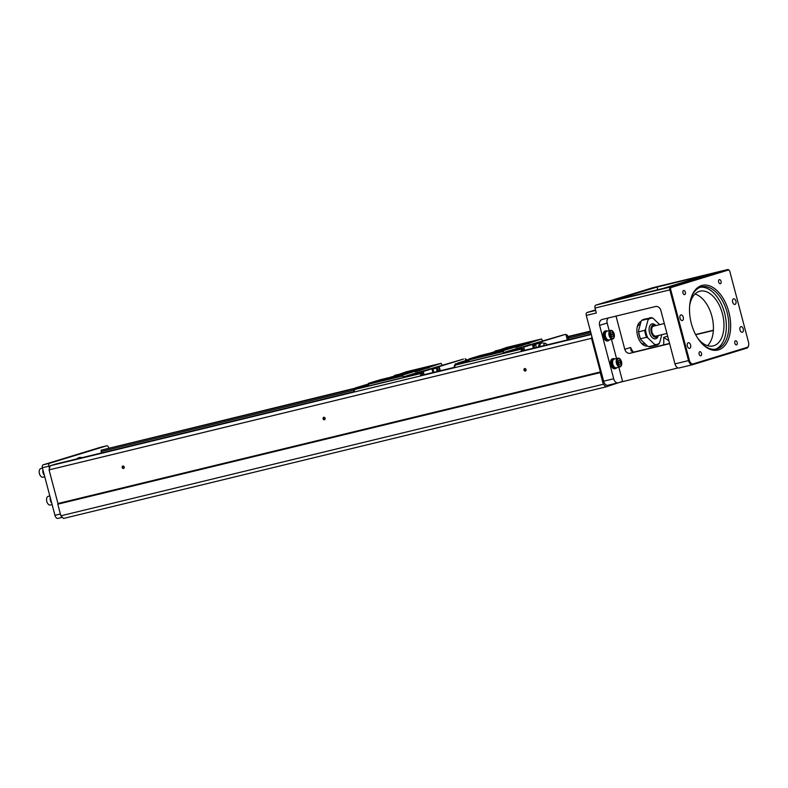 <?xml version="1.0" encoding="UTF-8"?>
<svg xmlns="http://www.w3.org/2000/svg" width="788" height="788" viewBox="0 0 788 788"><rect width="100%" height="100%" fill="white"/><g stroke="black" fill="none" stroke-linecap="round" stroke-linejoin="round"><path stroke-width="1.18" d="M595.511 309.93L587.07 312.511A2.561 1.507 76.4 0 0 586.272 315.427L591.926 336.801L591.512 338.328L49.073 469.894L57.957 503.522L600.397 371.956L591.512 338.328M355.024 388.208L101.553 450.056A1.28 0.749 76.4 0 0 101.16 451.514L101.534 452.933M56.115 463.945L353.664 391.774L56.145 463.935A1.28 0.749 76.4 0 0 56.145 463.935A1.28 0.749 76.4 0 0 56.115 463.945L50.196 465.757L49.073 469.894M591.315 334.506L50.196 465.757M525.33 371.03A1.28 1.034 73 0 1 523.971 369.385A1.28 1.034 73 0 1 525.704 368.961A1.28 1.034 73 0 1 525.33 371.03M324.429 419.758A1.28 1.034 73 0 1 323.07 418.113A1.28 1.034 73 0 1 324.804 417.689A1.28 1.034 73 0 1 324.429 419.758M123.519 468.486A1.28 1.034 73 0 1 122.16 466.841A1.28 1.034 73 0 1 123.903 466.417A1.28 1.034 73 0 1 123.519 468.486M590.419 331.118L568.355 336.466M603.293 384.249L60.853 515.815L57.78 504.182L600.22 372.616L603.293 384.249L606.002 386.878L622.382 381.441M606.002 386.878L63.562 518.445L60.853 515.815M57.78 504.182L57.957 503.522M600.22 372.616L600.397 371.956M586.272 315.427L596.319 312.994L595.019 308.049A2.561 1.507 -103.6 0 1 595.807 305.133L652.779 287.719A2.561 1.507 -103.6 0 1 652.828 287.709A2.561 1.507 -103.6 0 1 652.878 287.699M591.926 336.801L603.647 381.185A5.112 3.014 76.4 0 0 607.745 385.273A5.112 3.014 76.4 0 0 607.844 385.243L617.684 382.86M603.647 381.185L613.694 378.752L599.589 325.346A5.112 4.127 73 0 1 602.111 319.485A5.112 4.127 73 0 1 602.298 319.435L655.537 306.522A5.112 4.127 73 0 1 660.866 310.492L674.971 363.889L688.535 360.599L669.849 289.895A2.561 1.507 -103.6 0 1 670.637 286.98L727.62 269.565A2.561 1.507 -103.6 0 1 727.669 269.555A2.561 1.507 -103.6 0 1 728.92 270.077A2.561 1.507 -103.6 0 1 729.097 270.294M657.054 287.049L611.616 300.927L662.846 288.506L708.284 274.618L657.054 287.049L657.763 289.738M692.524 364.706L679.167 367.947A5.112 3.014 -103.6 0 1 679.059 367.976A5.112 3.014 -103.6 0 1 674.971 363.889M695.026 294.003A28.141 16.568 -103.6 0 1 712.125 317.209A28.141 16.568 -103.6 0 1 707.555 345.676M689.707 305.261A28.141 16.568 -103.6 0 1 699.931 291.215A28.141 16.568 -103.6 0 1 722.557 314.185A28.141 16.568 -103.6 0 1 713.751 345.755A28.141 16.568 -103.6 0 1 713.199 345.902A28.141 16.568 -103.6 0 1 697.675 338.111M678.025 367.927L617.89 382.81A5.112 3.014 76.4 0 1 617.782 382.84L607.745 385.273M748.531 345.814A5.112 3.014 -103.6 0 1 748.472 346.07A5.112 3.014 -103.6 0 1 746.817 348.129L692.721 364.657A5.112 3.014 -103.6 0 1 692.622 364.686A5.112 3.014 -103.6 0 1 688.535 360.599L689.392 360.362A4.472 2.64 76.4 0 0 693.066 363.918L747.152 347.39A4.472 2.64 76.4 0 0 748.6 345.587A4.472 2.64 76.4 0 0 748.531 342.297L729.855 271.584A1.921 1.133 76.4 0 0 729.264 270.451A1.921 1.133 76.4 0 0 728.279 270.067L671.307 287.472A1.921 1.133 76.4 0 0 670.716 289.659L689.392 360.362M616.019 316.106L624.785 349.281L630.627 347.488A30.693 18.075 76.4 0 0 633.197 352.157M641.097 321.337A12.785 7.535 76.4 0 0 637.541 335.609A12.785 7.535 76.4 0 0 647.45 346.04L640.831 339.628M670.342 286.28L681.896 283.473L714.352 273.564L702.798 276.361L670.342 286.28M608.316 317.968A5.112 4.127 -107 0 0 607.164 323.041L609.183 330.684M611.468 339.342L616.531 358.501M618.816 367.159L622.579 381.382M669.623 343.657L630.105 353.251A5.112 4.127 73 0 1 624.785 349.281M630.627 347.488L631.119 350.867L633.956 352.069L669.564 343.43M713.367 330.231L695.597 334.545M695.715 334.752L713.357 330.477M680.901 314.934A2.876 1.694 -103.6 0 1 680.96 314.924A2.876 1.694 -103.6 0 1 683.285 317.318A2.876 1.694 -103.6 0 1 682.31 320.519A2.876 1.694 -103.6 0 1 679.995 318.165A2.876 1.694 -103.6 0 1 680.901 314.934M701.586 285.571A33.254 19.582 -103.6 0 1 730.663 325.759A33.254 19.582 -103.6 0 1 701.576 343.204A33.254 19.582 -103.6 0 1 690.84 298.947A33.254 19.582 -103.6 0 1 701.586 285.571M683.61 290.536A2.108 1.241 -103.6 0 1 683.649 290.516A2.108 1.241 -103.6 0 1 685.353 292.279A2.108 1.241 -103.6 0 1 684.644 294.623A2.108 1.241 -103.6 0 1 682.95 292.9A2.108 1.241 -103.6 0 1 683.61 290.536M699.774 351.714A2.108 1.241 -103.6 0 1 699.813 351.704A2.108 1.241 -103.6 0 1 701.527 353.457A2.108 1.241 -103.6 0 1 700.808 355.802A2.108 1.241 -103.6 0 1 699.114 354.078A2.108 1.241 -103.6 0 1 699.774 351.714M735.47 340.81A2.108 1.241 -103.6 0 1 735.519 340.79A2.108 1.241 -103.6 0 1 737.223 342.553A2.108 1.241 -103.6 0 1 736.514 344.898A2.108 1.241 -103.6 0 1 734.81 343.174A2.108 1.241 -103.6 0 1 735.47 340.81M719.306 279.622A2.108 1.241 -103.6 0 1 719.355 279.612A2.108 1.241 -103.6 0 1 721.059 281.365A2.108 1.241 -103.6 0 1 720.35 283.71A2.108 1.241 -103.6 0 1 718.646 281.986A2.108 1.241 -103.6 0 1 719.306 279.622M688.249 342.75A2.876 1.694 -103.6 0 1 688.308 342.731A2.876 1.694 -103.6 0 1 690.633 345.134A2.876 1.694 -103.6 0 1 689.658 348.326A2.876 1.694 -103.6 0 1 687.343 345.981A2.876 1.694 -103.6 0 1 688.249 342.75M733.549 298.849A2.876 1.694 -103.6 0 1 733.608 298.829A2.876 1.694 -103.6 0 1 735.933 301.233A2.876 1.694 -103.6 0 1 734.958 304.424A2.876 1.694 -103.6 0 1 732.643 302.08A2.876 1.694 -103.6 0 1 733.549 298.849M740.897 326.656A2.876 1.694 -103.6 0 1 740.956 326.646A2.876 1.694 -103.6 0 1 743.281 329.039A2.876 1.694 -103.6 0 1 742.306 332.24A2.876 1.694 -103.6 0 1 739.991 329.886A2.876 1.694 -103.6 0 1 740.897 326.656M615.192 368.656A5.112 3.014 -103.6 0 1 614.847 368.774A5.112 3.014 -103.6 0 1 610.72 364.509A5.112 3.014 -103.6 0 1 612.443 358.836A5.112 3.014 -103.6 0 1 612.798 358.786M607.844 340.84A5.112 3.014 -103.6 0 1 607.499 340.958A5.112 3.014 -103.6 0 1 603.372 336.703A5.112 3.014 -103.6 0 1 605.085 331.019A5.112 3.014 -103.6 0 1 605.45 330.97M613.694 378.752A5.112 3.014 76.4 0 0 617.782 382.84M715.337 349.261A31.973 18.833 76.4 0 0 724.596 313.053A31.973 18.833 76.4 0 0 700.305 287.256M701.241 342.829A31.973 18.833 76.4 0 0 716.617 349.025A31.973 18.833 76.4 0 0 727.383 313.516A31.973 18.833 76.4 0 0 701.537 286.881A31.973 18.833 76.4 0 0 700.916 287.049A31.973 18.833 76.4 0 0 690.712 299.43M663.614 344.878A30.693 18.075 76.4 0 0 663.654 337.402L668.854 340.731M681.856 282.902L687.323 281.572L679.62 284.035M682.575 282.912L687.707 281.543L682.664 283.247M680.763 283.355L675.631 284.724L680.773 283.394M687.225 281.72L688.062 281.592M687.688 281.641L686.988 281.789M686.831 281.838L687.51 281.69M687.225 281.779L686.693 281.887M686.082 282.074L685.304 282.439M685.284 282.439L686.427 282.094M685.255 282.321L686.053 282.114M679.551 283.779L676.065 284.892M676.005 284.695L681.472 283.365M705.25 276.224L696.434 278.41L705.27 276.332M700.355 277.524L698.67 277.869L700.355 277.524M691.972 280.282L683.009 282.508L692.002 280.39M703.172 276.47L702.472 276.696C700.374 277.228 700.424 277.248 702.62 276.736L707.979 275.396L703.182 276.529M702.64 277.376L702.62 276.736C700.424 277.248 700.374 277.228 702.472 276.696L702.492 276.746M702.472 276.755L708.412 275.239L708.57 275.859M699.577 278.134L699.409 277.514L701.241 276.972M703.674 276.47L706.816 275.652L703.605 276.47M696.543 278.883L687.638 281.099L696.572 278.991M609.469 339.825A5.112 3.014 -103.6 0 1 608.208 340.79A5.112 3.014 -103.6 0 1 604.071 336.535A5.112 3.014 -103.6 0 1 605.795 330.852A5.112 3.014 -103.6 0 1 607.361 331.127M608.425 339.953L608.021 340.042A4.344 2.561 -103.6 0 1 604.524 336.496A4.344 2.561 -103.6 0 1 605.893 331.62A4.344 2.561 -103.6 0 1 605.972 331.59L606.366 331.502M612.68 339.047L609.055 339.923A4.472 2.64 -103.6 0 1 605.44 336.2A4.472 2.64 -103.6 0 1 606.947 331.226L610.562 330.349A4.472 2.64 76.4 0 0 609.055 335.324A4.472 2.64 76.4 0 0 612.68 339.047A4.472 2.64 76.4 0 0 614.148 333.925A4.472 2.64 76.4 0 0 610.562 330.349M614.138 333.954A3.753 2.206 76.4 0 0 610.139 331.787A3.753 2.206 76.4 0 0 611.793 338.062A3.753 2.206 76.4 0 0 614.138 333.954M613.271 334.22L613.133 336.269L611.892 336.643L610.769 334.979L610.907 332.94L612.158 332.556L613.271 334.22L611.261 334.703L611.202 335.619M613.133 336.269L611.843 336.575M610.838 334.063L611.261 334.703M616.817 367.641A5.112 3.014 -103.6 0 1 615.556 368.607A5.112 3.014 -103.6 0 1 611.419 364.342A5.112 3.014 -103.6 0 1 613.143 358.658A5.112 3.014 -103.6 0 1 614.709 358.934M615.773 367.76L615.369 367.858A4.344 2.561 -103.6 0 1 611.872 364.312A4.344 2.561 -103.6 0 1 613.241 359.426A4.344 2.561 -103.6 0 1 613.32 359.407L613.714 359.308M620.028 366.863L616.403 367.74A4.472 2.64 -103.6 0 1 612.788 364.007A4.472 2.64 -103.6 0 1 614.295 359.042L617.91 358.166A4.472 2.64 76.4 0 0 616.403 363.13A4.472 2.64 76.4 0 0 620.028 366.863A4.472 2.64 76.4 0 0 621.496 361.741A4.472 2.64 76.4 0 0 617.91 358.166M621.486 361.771A3.753 2.206 76.4 0 0 617.487 359.594A3.753 2.206 76.4 0 0 619.141 365.878A3.753 2.206 76.4 0 0 621.486 361.771M620.619 362.037L620.481 364.076L619.24 364.46L618.117 362.795L618.255 360.746L619.506 360.372L620.619 362.037L618.61 362.519L618.55 363.435M620.481 364.076L619.191 364.391M618.186 361.879L618.61 362.519M645.195 343.972L645.293 343.952A10.234 6.028 -103.6 0 1 645.195 343.972A10.234 6.028 -103.6 0 1 640.821 342.524M637.147 327.384A10.234 6.028 -103.6 0 1 640.339 324.095M638.507 330.842L641.008 321.632L641.599 320.519L643.983 319.258A14.066 8.284 76.4 0 0 641.806 320.401L647.835 318.943A14.066 8.284 -103.6 0 1 650.011 317.8A14.066 8.284 -103.6 0 1 651.873 317.712L643.983 319.258M647.864 337.924L646.564 337.274L640.536 338.741A14.066 8.284 76.4 0 1 638.713 331.827L644.742 330.359L645.539 329.138A13.426 7.91 76.4 0 0 647.864 337.924L654.493 344.346A13.426 7.91 76.4 0 0 659.615 342.78L661.812 334.683M647.46 346.05L648.76 346.7L654.789 345.243L654.493 344.346M650.612 346.612L648.76 346.7A14.066 8.284 76.4 0 0 650.612 346.612L656.64 345.144A14.066 8.284 -103.6 0 1 654.789 345.243M659.674 324.666L653.163 318.352A13.426 7.91 76.4 0 0 648.041 319.918L645.539 329.138M658.315 335.53L658.266 335.678A7.673 4.521 -103.6 0 1 650.573 335.402A7.673 4.521 -103.6 0 1 651.873 323.937A7.673 4.521 -103.6 0 1 655.793 325.464L655.902 325.582M648.041 319.918L647.835 318.943M651.873 317.712L653.163 318.352M659.615 342.78L658.817 344.011A14.066 8.284 -103.6 0 1 656.64 345.144L658.817 344.011M658.236 335.55A6.393 3.763 -103.6 0 1 651.883 334.014A6.393 3.763 -103.6 0 1 653.203 324.932A6.393 3.763 -103.6 0 1 655.823 325.602M666.924 333.442L656.04 336.082A5.112 3.014 -103.6 0 1 651.922 331.906A5.112 3.014 -103.6 0 1 653.528 326.163A5.112 3.014 -103.6 0 1 653.626 326.134L664.314 323.543M525.409 370.734A1.024 0.827 -107 0 0 524.847 368.774A1.024 0.827 -107 0 0 525.409 370.734M324.508 419.462A1.024 0.827 -107 0 0 323.947 417.502A1.024 0.827 -107 0 0 324.508 419.462M123.598 468.19A1.024 0.827 -107 0 0 123.046 466.23A1.024 0.827 -107 0 0 123.598 468.19M78.642 458.37A12.155 7.161 -103.6 0 1 79.401 458.301M76.938 458.892A12.785 7.535 -103.6 0 1 81.913 457.69M108.783 447.939L108.764 447.86A2.561 1.507 76.4 0 0 106.715 445.811A2.561 1.507 76.4 0 0 106.666 445.831L49.693 463.236A2.561 1.507 76.4 0 0 48.905 466.151L49.486 468.368M79.903 458.173A12.155 7.161 76.4 0 0 78.898 458.301A12.155 7.161 76.4 0 0 77.953 458.646M57.11 518.317L56.539 517.982M58.017 518.396L62.41 517.322L58.095 518.366A3.841 2.256 -103.6 0 1 58.017 518.396A3.841 2.256 -103.6 0 1 54.943 515.322L42.375 467.737A2.561 1.507 -103.6 0 1 43.163 464.821L100.135 447.407A2.561 1.507 -103.6 0 1 100.184 447.397A2.561 1.507 -103.6 0 1 100.243 447.387M50.314 497.789A4.344 2.561 76.4 0 0 51.693 502.99M50.265 497.592A4.472 2.64 76.4 0 0 51.742 503.187M52.116 504.606L50.363 505.029A4.472 2.64 -103.6 0 1 46.748 501.296A4.472 2.64 -103.6 0 1 48.255 496.332L49.831 495.947M42.966 469.973A4.344 2.561 76.4 0 0 44.345 475.184M42.916 469.776A4.472 2.64 76.4 0 0 44.394 475.381M44.768 476.789L43.015 477.223A4.472 2.64 -103.6 0 1 39.4 473.489A4.472 2.64 -103.6 0 1 40.907 468.515L42.483 468.131M511.806 351.241L469.077 361.603L468.909 358.983L480.69 355.388L515.342 346.986L515.864 347.488L541.543 338.978L542.508 340.652M491.279 352.817L506.881 347.38L541.543 338.978M511.727 350.522L508.083 351.379L511.786 350.296M524.601 343.381L530.669 341.687L524.601 343.381M491.426 353.516L497.494 351.822L491.426 353.516M511.707 350.611L503.571 352.581L511.855 350.049M468.643 359.968L503.305 351.566L503.571 352.581M503.305 351.566L503.571 350.581L515.342 346.986M495.13 350.975L529.782 342.563M494.913 351.704L529.566 343.302M468.909 358.983L503.571 350.581M521.38 349.045L521.213 348.424L511.668 350.739L511.836 351.359L522.306 348.848L520.701 351.615L522.562 350.099M455.562 365.051L457.227 363.258L468.702 359.752L457.621 363.169L457.424 363.898L457.592 364.519L468.83 361.662M457.592 364.519L455.454 365.08L453.996 367.799M522.168 348.897L455.454 365.08M568.069 336.299L568.808 336.732M511.668 350.739L511.865 350.01L563.558 334.851L511.865 350.01M547.03 344.878A3.004 1.773 76.4 0 0 545.365 343.351A3.004 1.773 76.4 0 0 543.809 345.656M545.365 343.351L542.124 342.918A4.216 2.482 76.4 0 0 541.78 342.908A4.216 2.482 76.4 0 0 539.967 346.592M541.78 342.908L539.317 344.238A3.841 2.256 76.4 0 0 538.687 346.897M540.154 343.686L538.697 343.292L535.781 344.179L536.106 347.528M538.697 343.292L535.781 344.179M534.816 344.72A4.482 2.64 -103.6 0 0 534.077 346.848L534.776 344.809M534.195 347.991L534.077 346.848M534.087 348.01A4.482 2.64 -103.6 0 1 534.057 347.242A4.482 2.64 -103.6 0 1 534.067 347.035M524.542 350.335L523.725 347.134L533.249 344.189L534.057 347.242M532.383 344.484L533.358 348.188M524.04 348.414L524.178 350.424M568.562 338.151L567.38 335.166L568.562 339.658M567.35 339.943L565.942 334.624L567.38 335.166M539.514 343.726L539.159 342.376L565.626 334.329L536.589 343.095L537.79 342.8L537.968 343.469M540.016 343.568L539.662 342.258M539.159 342.376L537.79 342.8M534.599 345.036A3.841 2.256 76.4 0 0 533.693 345.853M523.725 347.134L533.249 344.189M522.02 347.547L521.833 348.247L523.843 349.143M522.513 350.827L522.375 350.296M522.011 348.917L521.833 348.247M536.589 343.095L536.776 343.795M536.756 343.706L533.397 344.73M521.902 347.971L521.41 347.695L521.213 348.424L521.883 348.444M467.924 361.958L469.027 361.416M467.136 362.204L467.166 360.855L468.752 360.372M457.523 364.519L457.424 363.898L466.969 361.584M457.355 364.164L457.621 363.169L467.166 360.855M457.04 363.957L457.217 364.617M454.459 366.922L454.223 366.026L455.425 365.149M468.742 359.633L457.227 363.258M494.933 351.625L490.126 353.103M454.223 366.026L455.523 363.672M411.356 375.61L368.626 385.972L368.459 383.352L380.24 379.747L414.892 371.345L415.414 371.857L441.093 363.337L442.058 365.011M390.828 377.186L406.431 371.749L441.093 363.337M411.277 374.881L407.632 375.748L411.336 374.664M424.151 367.74L430.218 366.046L424.151 367.74M390.976 377.876L397.044 376.181L390.976 377.876M411.257 374.97L403.121 376.95L411.405 374.418M368.193 384.337L402.855 375.925L403.121 376.95M402.855 375.925L403.121 374.94L414.892 371.345M394.68 375.334L429.332 366.932M394.463 376.073L429.115 367.661M368.459 383.352L403.121 374.94M422.013 374.487L421.688 373.266L354.905 389.469L353.448 392.188M357.141 388.878L356.974 388.257L357.141 388.878L368.626 385.972M357.043 388.888L354.905 389.469M421.688 373.266L421.383 372.606L423.392 373.512L423.727 374.783M421.55 373.236L420.891 373.443L421.6 373.276M421.353 373.295L411.385 375.718L411.415 374.379L463.078 359.19L411.415 374.379M421.61 373.285L420.152 376.004L422.023 374.527M439.803 370.882L438.709 366.745L463.472 359.101L436.138 367.454L437.212 371.512M436.306 368.075L432.947 369.099M420.959 373.413L420.762 372.793L411.218 375.108M421.432 372.803L420.762 372.793L420.959 372.064L421.452 372.34M422.063 375.186L421.915 374.615M424.092 374.694L423.274 371.493L432.799 368.548L421.57 371.906L421.383 372.606M438.709 366.745L437.34 367.159L438.414 371.217M436.138 367.454L437.34 367.159M440.305 370.764L439.211 366.627M431.932 368.853L432.907 372.557M465.176 358.688L465.895 360.5M423.274 371.493L421.57 371.906M465.491 358.993L467.087 360.136M467.442 360.027L466.929 359.535M423.589 372.783L423.392 373.512M432.799 368.548L433.804 372.34M367.474 386.327L368.577 385.785M366.686 386.563L366.716 385.214L368.301 384.731M353.979 391.183L353.97 389.666L355.073 388.041L368.252 384.111M394.483 375.994L389.676 377.462M355.112 389.4L356.59 388.317L356.757 388.976M353.773 390.395L354.827 389.617M356.59 388.317L356.777 387.617M368.291 384.002L355.073 388.041M368.242 384.15L357.171 387.529L356.974 388.257L357.171 387.529L366.716 385.214M356.905 388.533L366.519 385.943M590.852 332.743L568.197 338.239M353.822 390.237L101.16 451.514M591.227 334.161L521.351 351.103L591.227 334.161M454.213 367.385L420.802 375.492L454.213 367.385M590.517 331.462L568.217 336.87M354.827 388.632L101.553 450.056M670.716 289.659L595.019 308.049M587.07 312.511L595.649 310.433M663.654 337.402L667.653 336.18M595.807 305.133L670.637 286.98L671.307 287.472M728.279 270.067L727.62 269.565L652.779 287.719M633.956 352.069L630.105 353.251M607.164 323.041L599.589 325.346M746.817 348.129L747.152 347.39M693.066 363.918L692.721 364.657M640.437 338.791A13.426 7.91 -103.6 0 1 638.585 331.817M646.564 337.274A14.066 8.284 -103.6 0 1 644.742 330.359M43.163 464.821L49.693 463.236M100.135 447.407L106.666 445.831M42.375 467.737L48.905 466.151M54.943 515.322L60.38 514.003M522.237 348.877L522.572 350.138M692.622 364.686L679.059 367.976M727.669 269.555L652.828 287.709M686.328 282.685L686.161 282.065M607.499 340.958L608.208 340.79M605.085 331.019L605.795 330.852M614.847 368.774L615.556 368.607M612.443 358.836L613.143 358.658M638.428 331.502L640.437 339.116M100.184 447.397L106.715 445.811M522.631 350.089L522.306 348.848M421.757 373.236L422.082 374.477"/></g></svg>
